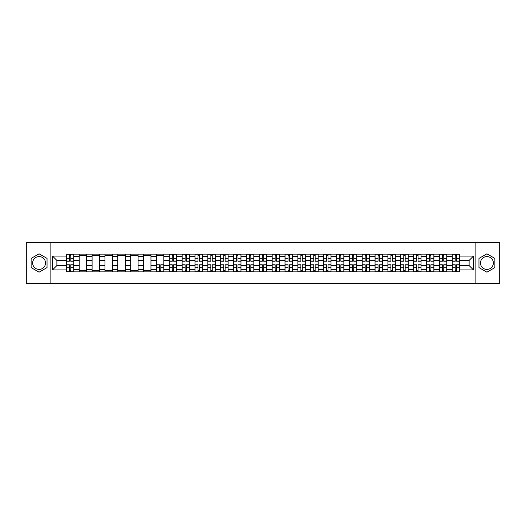 <?xml version="1.0" encoding="UTF-8"?>
<svg xmlns="http://www.w3.org/2000/svg" width="526" height="526" viewBox="0 0 526 526"><rect width="100%" height="100%" fill="white"/><g stroke="black" fill="none" stroke-linecap="round" stroke-linejoin="round"><path stroke-width="0.79" d="M39.082 269.43A6.43 6.43 0 0 1 32.651 263A6.43 6.43 0 0 1 39.082 256.57A6.43 6.43 0 0 1 45.512 263A6.43 6.43 0 0 1 39.082 269.43M486.918 269.43A6.43 6.43 0 0 1 480.488 263A6.43 6.43 0 0 1 486.918 256.57A6.43 6.43 0 0 1 493.349 263A6.43 6.43 0 0 1 486.918 269.43M475.129 283.613L499.7 283.613L499.7 242.387L26.3 242.387L26.3 283.613L475.129 283.613L475.129 242.387M79.229 271.863L79.229 256.649L73.791 256.649L73.791 271.863M73.791 256.649L73.791 254.137M79.229 256.649L79.229 254.137M86.652 254.137L86.652 271.863M92.089 271.863L92.089 254.137M99.513 254.137L99.513 271.863M104.95 271.863L104.95 254.137M112.373 254.137L112.373 271.863M117.811 271.863L117.811 254.137M125.234 254.137L125.234 271.863M130.678 271.863L130.678 254.137M138.095 254.137L138.095 271.863M143.539 271.863L143.539 254.137M150.955 254.137L150.955 271.863M156.4 271.863L156.4 254.137M163.816 254.137L163.816 271.863M169.26 271.863L169.26 254.137M176.677 254.137L176.677 271.863M182.121 271.863L182.121 254.137M189.544 254.137L189.544 271.863M194.982 271.863L194.982 254.137M202.405 254.137L202.405 271.863M207.842 271.863L207.842 254.137M215.265 254.137L215.265 271.863M220.703 271.863L220.703 254.137M228.126 254.137L228.126 271.863M233.57 271.863L233.57 254.137M240.987 254.137L240.987 271.863M246.431 271.863L246.431 254.137M253.848 254.137L253.848 271.863M259.292 271.863L259.292 254.137M266.708 254.137L266.708 271.863M272.152 271.863L272.152 254.137M279.569 254.137L279.569 271.863M285.013 271.863L285.013 254.137M292.43 254.137L292.43 271.863M297.874 271.863L297.874 254.137M305.297 254.137L305.297 271.863M310.735 271.863L310.735 254.137M318.158 254.137L318.158 271.863M323.595 271.863L323.595 254.137M331.018 254.137L331.018 271.863M336.456 271.863L336.456 254.137M343.879 254.137L343.879 271.863M349.323 271.863L349.323 254.137M356.74 254.137L356.74 271.863M362.184 271.863L362.184 254.137M369.6 254.137L369.6 271.863M375.045 271.863L375.045 254.137M382.461 254.137L382.461 271.863M387.905 271.863L387.905 254.137M395.322 254.137L395.322 271.863M400.766 271.863L400.766 254.137M408.189 254.137L408.189 271.863M413.627 271.863L413.627 254.137M421.05 254.137L421.05 271.863M426.487 271.863L426.487 254.137M433.911 254.137L433.911 271.863M439.348 271.863L439.348 254.137M446.771 254.137L446.771 271.863M452.209 271.863L452.209 254.137M452.209 265.558L446.771 265.558M439.348 265.558L433.911 265.558M426.487 265.558L421.05 265.558M413.627 265.558L408.189 265.558M400.766 265.558L395.322 265.558M387.905 265.558L382.461 265.558M375.045 265.558L369.6 265.558M362.184 265.558L356.74 265.558M349.323 265.558L343.879 265.558M336.456 265.558L331.018 265.558M323.595 265.558L318.158 265.558M310.735 265.558L305.297 265.558M297.874 265.558L292.43 265.558M285.013 265.558L279.569 265.558M272.152 265.558L266.708 265.558M259.292 265.558L253.848 265.558M246.431 265.558L240.987 265.558M233.57 265.558L228.126 265.558M220.703 265.558L215.265 265.558M207.842 265.558L202.405 265.558M194.982 265.558L189.544 265.558M182.121 265.558L176.677 265.558M169.26 265.558L163.816 265.558M156.4 265.558L150.955 265.558M143.539 265.558L138.095 265.558M130.678 265.558L125.234 265.558M117.811 265.558L112.373 265.558M104.95 265.558L99.513 265.558M92.089 265.558L86.652 265.558M79.229 265.558L73.791 265.558M452.209 260.442L446.771 260.442M439.348 260.442L433.911 260.442M426.487 260.442L421.05 260.442M413.627 260.442L408.189 260.442M400.766 260.442L395.322 260.442M387.905 260.442L382.461 260.442M375.045 260.442L369.6 260.442M362.184 260.442L356.74 260.442M349.323 260.442L343.879 260.442M336.456 260.442L331.018 260.442M323.595 260.442L318.158 260.442M310.735 260.442L305.297 260.442M297.874 260.442L292.43 260.442M285.013 260.442L279.569 260.442M272.152 260.442L266.708 260.442M259.292 260.442L253.848 260.442M246.431 260.442L240.987 260.442M233.57 260.442L228.126 260.442M220.703 260.442L215.265 260.442M207.842 260.442L202.405 260.442M194.982 260.442L189.544 260.442M182.121 260.442L176.677 260.442M169.26 260.442L163.816 260.442M156.4 260.442L150.955 260.442M143.539 260.442L138.095 260.442M130.678 260.442L125.234 260.442M117.811 260.442L112.373 260.442M104.95 260.442L99.513 260.442M92.089 260.442L86.652 260.442M79.229 260.442L73.791 260.442M56.887 265.558L66.368 265.558L66.368 260.442L56.887 260.442L56.887 265.558L52.515 269.923L52.515 256.077L66.368 256.077L66.368 260.442M459.632 260.442L459.632 265.558L469.113 265.558L469.113 260.442L459.632 260.442L459.632 254.137L66.368 254.137L66.368 256.077M459.632 256.077L473.485 256.077L473.485 269.923L459.632 269.923L459.632 265.558M66.368 265.558L66.368 271.863L459.632 271.863L459.632 269.923M66.368 269.923L52.515 269.923M50.871 283.613L50.871 242.387M47.038 258.404L39.082 253.815L31.126 258.404L31.126 267.596L39.082 272.185L47.038 267.596L47.038 258.404M494.874 258.404L486.918 253.815L478.962 258.404L478.962 267.596L486.918 272.185L494.874 267.596L494.874 258.404M70.78 270.627L69.379 270.627M69.379 255.373L70.78 255.373M86.652 270.627L79.229 270.627M79.229 255.373L86.652 255.373M99.513 270.627L92.089 270.627M92.089 255.373L99.513 255.373M112.373 270.627L104.95 270.627M104.95 255.373L112.373 255.373M125.234 270.627L117.811 270.627M117.811 255.373L125.234 255.373M138.095 270.627L130.678 270.627M130.678 255.373L138.095 255.373M150.955 270.627L143.539 270.627M143.539 255.373L150.955 255.373M160.811 270.627L159.411 270.627M156.4 255.373L163.816 255.373M173.672 270.627L172.272 270.627M172.272 255.373L173.672 255.373M186.533 270.627L185.132 270.627M185.132 255.373L186.533 255.373M199.393 270.627L197.993 270.627M197.993 255.373L199.393 255.373M212.254 270.627L210.854 270.627M210.854 255.373L212.254 255.373M225.115 270.627L223.714 270.627M223.714 255.373L225.115 255.373M237.976 270.627L236.575 270.627M236.575 255.373L237.976 255.373M250.836 270.627L249.436 270.627M249.436 255.373L250.836 255.373M263.704 270.627L262.296 270.627M262.296 255.373L263.704 255.373M276.564 270.627L275.164 270.627M275.164 255.373L276.564 255.373M289.425 270.627L288.024 270.627M288.024 255.373L289.425 255.373M302.286 270.627L300.885 270.627M300.885 255.373L302.286 255.373M315.146 270.627L313.746 270.627M313.746 255.373L315.146 255.373M328.007 270.627L326.607 270.627M326.607 255.373L328.007 255.373M340.868 270.627L339.467 270.627M339.467 255.373L340.868 255.373M353.728 270.627L352.328 270.627M352.328 255.373L353.728 255.373M366.589 270.627L365.189 270.627M365.189 255.373L366.589 255.373M379.456 270.627L378.049 270.627M378.049 255.373L379.456 255.373M392.317 270.627L390.917 270.627M390.917 255.373L392.317 255.373M405.178 270.627L403.777 270.627M403.777 255.373L405.178 255.373M418.038 270.627L416.638 270.627M416.638 255.373L418.038 255.373M430.899 270.627L429.499 270.627M429.499 255.373L430.899 255.373M443.76 270.627L442.359 270.627M442.359 255.373L443.76 255.373M456.621 270.627L455.22 270.627M455.22 255.373L456.621 255.373M52.515 256.077L56.887 260.442M469.113 265.558L473.485 269.923M469.113 260.442L473.485 256.077M70.78 261.225L70.78 254.222L73.745 254.222L73.745 261.225L70.78 261.225M69.379 255.294L70.78 255.294M71.977 254.222L66.407 254.222L66.407 261.225L69.379 261.225L69.379 254.222L68.183 254.222M69.379 264.775L69.379 271.778L66.407 271.778L66.407 264.775L69.379 264.775M70.78 270.706L69.379 270.706M68.183 271.778L73.745 271.778L73.745 264.775L70.78 264.775L70.78 271.778L71.977 271.778M173.672 261.225L173.672 254.222L176.637 254.222L176.637 261.225L173.672 261.225M172.272 255.294L173.672 255.294M174.869 254.222L169.3 254.222L169.3 261.225L172.272 261.225L172.272 254.222L171.075 254.222M186.533 261.225L186.533 254.222L189.498 254.222L189.498 261.225L186.533 261.225M185.132 255.294L186.533 255.294M187.729 254.222L182.16 254.222L182.16 261.225L185.132 261.225L185.132 254.222L183.936 254.222M199.393 261.225L199.393 254.222L202.359 254.222L202.359 261.225L199.393 261.225M197.993 255.294L199.393 255.294M200.59 254.222L195.021 254.222L195.021 261.225L197.993 261.225L197.993 254.222L196.796 254.222M212.254 261.225L212.254 254.222L215.226 254.222L215.226 261.225L212.254 261.225M210.854 255.294L212.254 255.294M213.451 254.222L207.888 254.222L207.888 261.225L210.854 261.225L210.854 254.222L209.657 254.222M225.115 261.225L225.115 254.222L228.087 254.222L228.087 261.225L225.115 261.225M223.714 255.294L225.115 255.294M226.311 254.222L220.749 254.222L220.749 261.225L223.714 261.225L223.714 254.222L222.518 254.222M237.976 261.225L237.976 254.222L240.947 254.222L240.947 261.225L237.976 261.225M236.575 255.294L237.976 255.294M239.172 254.222L233.61 254.222L233.61 261.225L236.575 261.225L236.575 254.222L235.378 254.222M250.836 261.225L250.836 254.222L253.808 254.222L253.808 261.225L250.836 261.225M249.436 255.294L250.836 255.294M252.033 254.222L246.47 254.222L246.47 261.225L249.436 261.225L249.436 254.222L248.239 254.222M263.704 261.225L263.704 254.222L266.669 254.222L266.669 261.225L263.704 261.225M262.296 255.294L263.704 255.294M264.894 254.222L259.331 254.222L259.331 261.225L262.296 261.225L262.296 254.222L261.106 254.222M276.564 261.225L276.564 254.222L279.53 254.222L279.53 261.225L276.564 261.225M275.164 255.294L276.564 255.294M277.761 254.222L272.192 254.222L272.192 261.225L275.164 261.225L275.164 254.222L273.967 254.222M289.425 261.225L289.425 254.222L292.39 254.222L292.39 261.225L289.425 261.225M288.024 255.294L289.425 255.294M290.622 254.222L285.053 254.222L285.053 261.225L288.024 261.225L288.024 254.222L286.828 254.222M302.286 261.225L302.286 254.222L305.251 254.222L305.251 261.225L302.286 261.225M300.885 255.294L302.286 255.294M303.482 254.222L297.913 254.222L297.913 261.225L300.885 261.225L300.885 254.222L299.688 254.222M315.146 261.225L315.146 254.222L318.112 254.222L318.112 261.225L315.146 261.225M313.746 255.294L315.146 255.294M316.343 254.222L310.774 254.222L310.774 261.225L313.746 261.225L313.746 254.222L312.549 254.222M328.007 261.225L328.007 254.222L330.979 254.222L330.979 261.225L328.007 261.225M326.607 255.294L328.007 255.294M329.204 254.222L323.641 254.222L323.641 261.225L326.607 261.225L326.607 254.222L325.41 254.222M340.868 261.225L340.868 254.222L343.84 254.222L343.84 261.225L340.868 261.225M339.467 255.294L340.868 255.294M342.064 254.222L336.502 254.222L336.502 261.225L339.467 261.225L339.467 254.222L338.271 254.222M159.411 264.775L159.411 271.778L156.439 271.778L156.439 264.775L159.411 264.775M160.811 270.706L159.411 270.706M158.214 271.778L163.777 271.778L163.777 264.775L160.811 264.775L160.811 271.778L162.001 271.778M172.272 264.775L172.272 271.778L169.3 271.778L169.3 264.775L172.272 264.775M173.672 270.706L172.272 270.706M171.075 271.778L176.637 271.778L176.637 264.775L173.672 264.775L173.672 271.778L174.869 271.778M185.132 264.775L185.132 271.778L182.16 271.778L182.16 264.775L185.132 264.775M186.533 270.706L185.132 270.706M183.936 271.778L189.498 271.778L189.498 264.775L186.533 264.775L186.533 271.778L187.729 271.778M197.993 264.775L197.993 271.778L195.021 271.778L195.021 264.775L197.993 264.775M199.393 270.706L197.993 270.706M196.796 271.778L202.359 271.778L202.359 264.775L199.393 264.775L199.393 271.778L200.59 271.778M210.854 264.775L210.854 271.778L207.888 271.778L207.888 264.775L210.854 264.775M212.254 270.706L210.854 270.706M209.657 271.778L215.226 271.778L215.226 264.775L212.254 264.775L212.254 271.778L213.451 271.778M223.714 264.775L223.714 271.778L220.749 271.778L220.749 264.775L223.714 264.775M225.115 270.706L223.714 270.706M222.518 271.778L228.087 271.778L228.087 264.775L225.115 264.775L225.115 271.778L226.311 271.778M236.575 264.775L236.575 271.778L233.61 271.778L233.61 264.775L236.575 264.775M237.976 270.706L236.575 270.706M235.378 271.778L240.947 271.778L240.947 264.775L237.976 264.775L237.976 271.778L239.172 271.778M249.436 264.775L249.436 271.778L246.47 271.778L246.47 264.775L249.436 264.775M250.836 270.706L249.436 270.706M248.239 271.778L253.808 271.778L253.808 264.775L250.836 264.775L250.836 271.778L252.033 271.778M262.296 264.775L262.296 271.778L259.331 271.778L259.331 264.775L262.296 264.775M263.704 270.706L262.296 270.706M261.106 271.778L266.669 271.778L266.669 264.775L263.704 264.775L263.704 271.778L264.894 271.778M275.164 264.775L275.164 271.778L272.192 271.778L272.192 264.775L275.164 264.775M276.564 270.706L275.164 270.706M273.967 271.778L279.53 271.778L279.53 264.775L276.564 264.775L276.564 271.778L277.761 271.778M288.024 264.775L288.024 271.778L285.053 271.778L285.053 264.775L288.024 264.775M289.425 270.706L288.024 270.706M286.828 271.778L292.39 271.778L292.39 264.775L289.425 264.775L289.425 271.778L290.622 271.778M300.885 264.775L300.885 271.778L297.913 271.778L297.913 264.775L300.885 264.775M302.286 270.706L300.885 270.706M299.688 271.778L305.251 271.778L305.251 264.775L302.286 264.775L302.286 271.778L303.482 271.778M313.746 264.775L313.746 271.778L310.774 271.778L310.774 264.775L313.746 264.775M315.146 270.706L313.746 270.706M312.549 271.778L318.112 271.778L318.112 264.775L315.146 264.775L315.146 271.778L316.343 271.778M326.607 264.775L326.607 271.778L323.641 271.778L323.641 264.775L326.607 264.775M328.007 270.706L326.607 270.706M325.41 271.778L330.979 271.778L330.979 264.775L328.007 264.775L328.007 271.778L329.204 271.778M339.467 264.775L339.467 271.778L336.502 271.778L336.502 264.775L339.467 264.775M340.868 270.706L339.467 270.706M338.271 271.778L343.84 271.778L343.84 264.775L340.868 264.775L340.868 271.778L342.064 271.778M353.728 261.225L353.728 254.222L356.7 254.222L356.7 261.225L353.728 261.225M352.328 255.294L353.728 255.294M354.925 254.222L349.363 254.222L349.363 261.225L352.328 261.225L352.328 254.222L351.131 254.222M352.328 264.775L352.328 271.778L349.363 271.778L349.363 264.775L352.328 264.775M353.728 270.706L352.328 270.706M351.131 271.778L356.7 271.778L356.7 264.775L353.728 264.775L353.728 271.778L354.925 271.778M366.589 261.225L366.589 254.222L369.561 254.222L369.561 261.225L366.589 261.225M365.189 255.294L366.589 255.294M367.786 254.222L362.223 254.222L362.223 261.225L365.189 261.225L365.189 254.222L363.999 254.222M365.189 264.775L365.189 271.778L362.223 271.778L362.223 264.775L365.189 264.775M366.589 270.706L365.189 270.706M363.999 271.778L369.561 271.778L369.561 264.775L366.589 264.775L366.589 271.778L367.786 271.778M379.456 261.225L379.456 254.222L382.422 254.222L382.422 261.225L379.456 261.225M378.049 255.294L379.456 255.294M380.646 254.222L375.084 254.222L375.084 261.225L378.049 261.225L378.049 254.222L376.859 254.222M378.049 264.775L378.049 271.778L375.084 271.778L375.084 264.775L378.049 264.775M379.456 270.706L378.049 270.706M376.859 271.778L382.422 271.778L382.422 264.775L379.456 264.775L379.456 271.778L380.646 271.778M392.317 261.225L392.317 254.222L395.282 254.222L395.282 261.225L392.317 261.225M390.917 255.294L392.317 255.294M393.514 254.222L387.945 254.222L387.945 261.225L390.917 261.225L390.917 254.222L389.72 254.222M390.917 264.775L390.917 271.778L387.945 271.778L387.945 264.775L390.917 264.775M392.317 270.706L390.917 270.706M389.72 271.778L395.282 271.778L395.282 264.775L392.317 264.775L392.317 271.778L393.514 271.778M405.178 261.225L405.178 254.222L408.143 254.222L408.143 261.225L405.178 261.225M403.777 255.294L405.178 255.294M406.374 254.222L400.805 254.222L400.805 261.225L403.777 261.225L403.777 254.222L402.581 254.222M403.777 264.775L403.777 271.778L400.805 271.778L400.805 264.775L403.777 264.775M405.178 270.706L403.777 270.706M402.581 271.778L408.143 271.778L408.143 264.775L405.178 264.775L405.178 271.778L406.374 271.778M418.038 261.225L418.038 254.222L421.004 254.222L421.004 261.225L418.038 261.225M416.638 255.294L418.038 255.294M419.235 254.222L413.666 254.222L413.666 261.225L416.638 261.225L416.638 254.222L415.441 254.222M416.638 264.775L416.638 271.778L413.666 271.778L413.666 264.775L416.638 264.775M418.038 270.706L416.638 270.706M415.441 271.778L421.004 271.778L421.004 264.775L418.038 264.775L418.038 271.778L419.235 271.778M430.899 261.225L430.899 254.222L433.865 254.222L433.865 261.225L430.899 261.225M429.499 255.294L430.899 255.294M432.096 254.222L426.527 254.222L426.527 261.225L429.499 261.225L429.499 254.222L428.302 254.222M429.499 264.775L429.499 271.778L426.527 271.778L426.527 264.775L429.499 264.775M430.899 270.706L429.499 270.706M428.302 271.778L433.865 271.778L433.865 264.775L430.899 264.775L430.899 271.778L432.096 271.778M443.76 261.225L443.76 254.222L446.732 254.222L446.732 261.225L443.76 261.225M442.359 255.294L443.76 255.294M444.957 254.222L439.394 254.222L439.394 261.225L442.359 261.225L442.359 254.222L441.163 254.222M442.359 264.775L442.359 271.778L439.394 271.778L439.394 264.775L442.359 264.775M443.76 270.706L442.359 270.706M441.163 271.778L446.732 271.778L446.732 264.775L443.76 264.775L443.76 271.778L444.957 271.778M456.621 261.225L456.621 254.222L459.592 254.222L459.592 261.225L456.621 261.225M455.22 255.294L456.621 255.294M457.817 254.222L452.255 254.222L452.255 261.225L455.22 261.225L455.22 254.222L454.023 254.222M455.22 264.775L455.22 271.778L452.255 271.778L452.255 264.775L455.22 264.775M456.621 270.706L455.22 270.706M454.023 271.778L459.592 271.778L459.592 264.775L456.621 264.775L456.621 271.778L457.817 271.778M439.348 256.649L433.911 256.649M426.487 256.649L421.05 256.649M413.627 256.649L408.189 256.649M400.766 256.649L395.322 256.649M387.905 256.649L382.461 256.649M375.045 256.649L369.6 256.649M362.184 256.649L356.74 256.649M349.323 256.649L343.879 256.649M336.456 256.649L331.018 256.649M323.595 256.649L318.158 256.649M310.735 256.649L305.297 256.649M297.874 256.649L292.43 256.649M285.013 256.649L279.569 256.649M272.152 256.649L266.708 256.649M259.292 256.649L253.848 256.649M246.431 256.649L240.987 256.649M233.57 256.649L228.126 256.649M220.703 256.649L215.265 256.649M207.842 256.649L202.405 256.649M194.982 256.649L189.544 256.649M182.121 256.649L176.677 256.649M169.26 256.649L163.816 256.649M156.4 256.649L150.955 256.649M143.539 256.649L138.095 256.649M130.678 256.649L125.234 256.649M117.811 256.649L112.373 256.649M104.95 256.649L99.513 256.649M92.089 256.649L86.652 256.649M452.209 256.649L446.771 256.649M439.348 269.351L433.911 269.351M426.487 269.351L421.05 269.351M413.627 269.351L408.189 269.351M400.766 269.351L395.322 269.351M387.905 269.351L382.461 269.351M375.045 269.351L369.6 269.351M362.184 269.351L356.74 269.351M349.323 269.351L343.879 269.351M336.456 269.351L331.018 269.351M323.595 269.351L318.158 269.351M310.735 269.351L305.297 269.351M297.874 269.351L292.43 269.351M285.013 269.351L279.569 269.351M272.152 269.351L266.708 269.351M259.292 269.351L253.848 269.351M246.431 269.351L240.987 269.351M233.57 269.351L228.126 269.351M220.703 269.351L215.265 269.351M207.842 269.351L202.405 269.351M194.982 269.351L189.544 269.351M182.121 269.351L176.677 269.351M169.26 269.351L163.816 269.351M156.4 269.351L150.955 269.351M143.539 269.351L138.095 269.351M130.678 269.351L125.234 269.351M117.811 269.351L112.373 269.351M104.95 269.351L99.513 269.351M92.089 269.351L86.652 269.351M79.229 269.351L73.791 269.351M452.209 269.351L446.771 269.351M70.78 261.054L73.745 261.054M70.78 258.266L73.745 258.266M66.407 261.054L69.379 261.054M66.407 258.266L69.379 258.266M69.379 264.946L66.407 264.946M69.379 267.734L66.407 267.734M73.745 264.946L70.78 264.946M73.745 267.734L70.78 267.734M173.672 261.054L176.637 261.054M173.672 258.266L176.637 258.266M169.3 261.054L172.272 261.054M169.3 258.266L172.272 258.266M186.533 261.054L189.498 261.054M186.533 258.266L189.498 258.266M182.16 261.054L185.132 261.054M182.16 258.266L185.132 258.266M199.393 261.054L202.359 261.054M199.393 258.266L202.359 258.266M195.021 261.054L197.993 261.054M195.021 258.266L197.993 258.266M212.254 261.054L215.226 261.054M212.254 258.266L215.226 258.266M207.888 261.054L210.854 261.054M207.888 258.266L210.854 258.266M225.115 261.054L228.087 261.054M225.115 258.266L228.087 258.266M220.749 261.054L223.714 261.054M220.749 258.266L223.714 258.266M237.976 261.054L240.947 261.054M237.976 258.266L240.947 258.266M233.61 261.054L236.575 261.054M233.61 258.266L236.575 258.266M250.836 261.054L253.808 261.054M250.836 258.266L253.808 258.266M246.47 261.054L249.436 261.054M246.47 258.266L249.436 258.266M263.704 261.054L266.669 261.054M263.704 258.266L266.669 258.266M259.331 261.054L262.296 261.054M259.331 258.266L262.296 258.266M276.564 261.054L279.53 261.054M276.564 258.266L279.53 258.266M272.192 261.054L275.164 261.054M272.192 258.266L275.164 258.266M289.425 261.054L292.39 261.054M289.425 258.266L292.39 258.266M285.053 261.054L288.024 261.054M285.053 258.266L288.024 258.266M302.286 261.054L305.251 261.054M302.286 258.266L305.251 258.266M297.913 261.054L300.885 261.054M297.913 258.266L300.885 258.266M315.146 261.054L318.112 261.054M315.146 258.266L318.112 258.266M310.774 261.054L313.746 261.054M310.774 258.266L313.746 258.266M328.007 261.054L330.979 261.054M328.007 258.266L330.979 258.266M323.641 261.054L326.607 261.054M323.641 258.266L326.607 258.266M340.868 261.054L343.84 261.054M340.868 258.266L343.84 258.266M336.502 261.054L339.467 261.054M336.502 258.266L339.467 258.266M159.411 264.946L156.439 264.946M159.411 267.734L156.439 267.734M163.777 264.946L160.811 264.946M163.777 267.734L160.811 267.734M172.272 264.946L169.3 264.946M172.272 267.734L169.3 267.734M176.637 264.946L173.672 264.946M176.637 267.734L173.672 267.734M185.132 264.946L182.16 264.946M185.132 267.734L182.16 267.734M189.498 264.946L186.533 264.946M189.498 267.734L186.533 267.734M197.993 264.946L195.021 264.946M197.993 267.734L195.021 267.734M202.359 264.946L199.393 264.946M202.359 267.734L199.393 267.734M210.854 264.946L207.888 264.946M210.854 267.734L207.888 267.734M215.226 264.946L212.254 264.946M215.226 267.734L212.254 267.734M223.714 264.946L220.749 264.946M223.714 267.734L220.749 267.734M228.087 264.946L225.115 264.946M228.087 267.734L225.115 267.734M236.575 264.946L233.61 264.946M236.575 267.734L233.61 267.734M240.947 264.946L237.976 264.946M240.947 267.734L237.976 267.734M249.436 264.946L246.47 264.946M249.436 267.734L246.47 267.734M253.808 264.946L250.836 264.946M253.808 267.734L250.836 267.734M262.296 264.946L259.331 264.946M262.296 267.734L259.331 267.734M266.669 264.946L263.704 264.946M266.669 267.734L263.704 267.734M275.164 264.946L272.192 264.946M275.164 267.734L272.192 267.734M279.53 264.946L276.564 264.946M279.53 267.734L276.564 267.734M288.024 264.946L285.053 264.946M288.024 267.734L285.053 267.734M292.39 264.946L289.425 264.946M292.39 267.734L289.425 267.734M300.885 264.946L297.913 264.946M300.885 267.734L297.913 267.734M305.251 264.946L302.286 264.946M305.251 267.734L302.286 267.734M313.746 264.946L310.774 264.946M313.746 267.734L310.774 267.734M318.112 264.946L315.146 264.946M318.112 267.734L315.146 267.734M326.607 264.946L323.641 264.946M326.607 267.734L323.641 267.734M330.979 264.946L328.007 264.946M330.979 267.734L328.007 267.734M339.467 264.946L336.502 264.946M339.467 267.734L336.502 267.734M343.84 264.946L340.868 264.946M343.84 267.734L340.868 267.734M353.728 261.054L356.7 261.054M353.728 258.266L356.7 258.266M349.363 261.054L352.328 261.054M349.363 258.266L352.328 258.266M352.328 264.946L349.363 264.946M352.328 267.734L349.363 267.734M356.7 264.946L353.728 264.946M356.7 267.734L353.728 267.734M366.589 261.054L369.561 261.054M366.589 258.266L369.561 258.266M362.223 261.054L365.189 261.054M362.223 258.266L365.189 258.266M365.189 264.946L362.223 264.946M365.189 267.734L362.223 267.734M369.561 264.946L366.589 264.946M369.561 267.734L366.589 267.734M379.456 261.054L382.422 261.054M379.456 258.266L382.422 258.266M375.084 261.054L378.049 261.054M375.084 258.266L378.049 258.266M378.049 264.946L375.084 264.946M378.049 267.734L375.084 267.734M382.422 264.946L379.456 264.946M382.422 267.734L379.456 267.734M392.317 261.054L395.282 261.054M392.317 258.266L395.282 258.266M387.945 261.054L390.917 261.054M387.945 258.266L390.917 258.266M390.917 264.946L387.945 264.946M390.917 267.734L387.945 267.734M395.282 264.946L392.317 264.946M395.282 267.734L392.317 267.734M405.178 261.054L408.143 261.054M405.178 258.266L408.143 258.266M400.805 261.054L403.777 261.054M400.805 258.266L403.777 258.266M403.777 264.946L400.805 264.946M403.777 267.734L400.805 267.734M408.143 264.946L405.178 264.946M408.143 267.734L405.178 267.734M418.038 261.054L421.004 261.054M418.038 258.266L421.004 258.266M413.666 261.054L416.638 261.054M413.666 258.266L416.638 258.266M416.638 264.946L413.666 264.946M416.638 267.734L413.666 267.734M421.004 264.946L418.038 264.946M421.004 267.734L418.038 267.734M430.899 261.054L433.865 261.054M430.899 258.266L433.865 258.266M426.527 261.054L429.499 261.054M426.527 258.266L429.499 258.266M429.499 264.946L426.527 264.946M429.499 267.734L426.527 267.734M433.865 264.946L430.899 264.946M433.865 267.734L430.899 267.734M443.76 261.054L446.732 261.054M443.76 258.266L446.732 258.266M439.394 261.054L442.359 261.054M439.394 258.266L442.359 258.266M442.359 264.946L439.394 264.946M442.359 267.734L439.394 267.734M446.732 264.946L443.76 264.946M446.732 267.734L443.76 267.734M456.621 261.054L459.592 261.054M456.621 258.266L459.592 258.266M452.255 261.054L455.22 261.054M452.255 258.266L455.22 258.266M455.22 264.946L452.255 264.946M455.22 267.734L452.255 267.734M459.592 264.946L456.621 264.946M459.592 267.734L456.621 267.734"/></g></svg>

